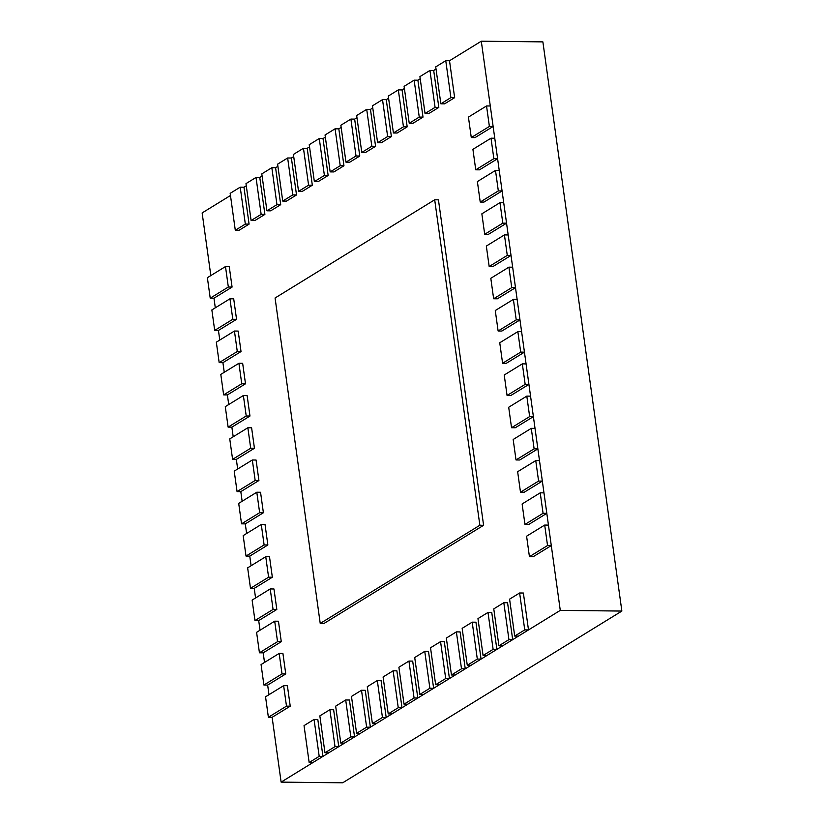 <?xml version="1.0" encoding="UTF-8"?>
<svg xmlns="http://www.w3.org/2000/svg" width="824" height="824" viewBox="0 0 824 824"><rect width="100%" height="100%" fill="white"/><g stroke="black" fill="none" stroke-linecap="round" stroke-linejoin="round"><path stroke-width="1.24" d="M230.473 195.504L202.138 212.932L210.831 275.577M210.223 298.164L228.33 287.03L232.08 287.071L229.237 266.595L225.488 266.554L207.38 277.698L210.223 298.164L213.972 298.206L215.301 307.816M214.693 330.403L232.801 319.269L236.55 319.31L233.707 298.834L229.958 298.793L211.861 309.937L214.693 330.403L218.442 330.445L219.781 340.054M219.174 362.642L237.281 351.508L241.02 351.549L238.188 331.073L234.438 331.032L216.331 342.176L219.174 362.642L222.923 362.684L224.252 372.293M223.644 394.881L241.751 383.747L245.5 383.788L242.658 363.312L238.909 363.271L220.801 374.415L223.644 394.881L227.393 394.923L228.722 404.533M228.114 427.12L246.222 415.986L249.971 416.027L247.128 395.551L243.379 395.51L225.282 406.654L228.114 427.12L231.863 427.162L233.202 436.772M232.595 459.359L250.692 448.225L254.441 448.266L251.608 427.79L247.859 427.749L229.752 438.893L232.595 459.359L236.344 459.401L237.673 469.011M237.065 491.598L255.172 480.464L258.921 480.505L256.079 460.029L252.329 459.988L234.222 471.132L237.065 491.598L240.814 491.64L242.143 501.25M241.535 523.837L259.642 512.703L263.392 512.744L260.549 492.268L256.8 492.227L238.703 503.371L241.535 523.837L245.284 523.879L246.623 533.489M246.016 556.076L264.113 544.942L267.862 544.983L265.029 524.507L261.28 524.466L243.173 535.61L246.016 556.076L249.765 556.118L251.093 565.727M250.486 588.315L268.593 577.181L272.342 577.222L269.5 556.746L265.75 556.705L247.643 567.849L250.486 588.315L254.235 588.357L255.564 597.966M254.956 620.554L273.063 609.42L276.812 609.461L273.97 588.985L270.221 588.944L252.123 600.088L254.956 620.554L258.705 620.596L260.044 630.206M259.436 652.793L277.534 641.659L281.283 641.7L278.45 621.224L274.701 621.183L256.594 632.327L259.436 652.793L263.186 652.835L264.514 662.444M263.907 685.032L282.014 673.898L285.763 673.939L282.92 653.463L279.171 653.422L261.064 664.566L263.907 685.032L267.656 685.074L268.984 694.684M268.377 717.271L286.484 706.137L290.233 706.178L287.391 685.702L283.641 685.661L265.544 696.805L268.377 717.271L272.126 717.313L281.118 782.12L342.702 782.8L621.863 611.068L560.279 610.378L481.298 41.2L449.513 60.749L445.763 60.708L435.731 66.888L440.85 103.803L444.599 103.845L454.642 97.665L450.893 97.623L445.763 60.708M436.03 69.051L433.702 70.483L429.953 70.442L419.921 76.611L425.04 113.527L428.789 113.568L438.821 107.398L435.082 107.347L429.953 70.442M420.219 78.774L417.892 80.206L414.142 80.165L404.1 86.345L409.229 123.26L412.978 123.301L423.011 117.121L419.262 117.08L414.142 80.165M404.409 88.508L402.081 89.929L398.332 89.888L388.289 96.068L393.419 132.983L397.158 133.025L407.2 126.845L403.451 126.803L398.332 89.888M388.588 98.231L386.271 99.663L382.521 99.622L372.479 105.802L377.598 142.707L381.347 142.748L391.39 136.578L387.641 136.537L382.521 99.622M372.778 107.954L370.46 109.386L366.711 109.345L356.668 115.525L361.788 152.44L365.537 152.481L375.579 146.301L371.83 146.26L366.711 109.345M356.967 117.688L354.65 119.12L350.9 119.078L340.858 125.248L345.977 162.163L349.726 162.204L359.769 156.035L356.019 155.983L350.9 119.078M341.157 127.411L338.829 128.843L335.09 128.802L325.047 134.982L330.167 171.897L333.916 171.938L343.958 165.758L340.209 165.717L335.09 128.802M325.346 137.145L323.018 138.566L319.269 138.525L309.237 144.705L314.356 181.62L318.105 181.661L328.148 175.481L324.399 175.44L319.269 138.525M309.536 146.868L307.208 148.299L303.459 148.258L293.416 154.438L298.546 191.343L302.295 191.384L312.327 185.215L308.588 185.173L303.459 148.258M293.725 156.601L291.397 158.023L287.648 157.981L277.606 164.161L282.735 201.077L286.484 201.118L296.516 194.938L292.767 194.897L287.648 157.981M277.904 166.324L275.587 167.756L271.838 167.715L261.795 173.885L266.924 210.8L270.663 210.841L280.706 204.671L276.957 204.63L271.838 167.715M262.094 176.048L259.776 177.479L256.027 177.438L245.985 183.618L251.104 220.533L254.853 220.575L264.895 214.395L261.146 214.353L256.027 177.438M246.283 185.781L243.966 187.213L240.217 187.161L230.174 193.341L235.293 230.257L239.042 230.298L249.085 224.118L245.336 224.077L240.217 187.161M621.863 611.068L542.882 41.88L481.298 41.2M281.118 782.12L560.279 610.378M509.582 599.151L514.712 636.066L518.451 636.107L528.493 629.927L524.744 629.886L519.625 592.981L509.582 599.151M528.493 629.927L523.374 593.023L519.625 592.981M514.712 636.066L524.744 629.886M493.772 608.885L498.901 645.8L502.64 645.841L512.683 639.661L508.933 639.62L503.814 602.704L493.772 608.885M512.683 639.661L507.563 602.746L503.814 602.704M498.901 645.8L508.933 639.62M477.961 618.608L483.08 655.523L486.829 655.564L496.872 649.384L493.123 649.343L488.004 612.428L477.961 618.608M496.872 649.384L491.753 612.469L488.004 612.428M483.08 655.523L493.123 649.343M462.151 628.331L467.27 665.246L471.019 665.287L481.062 659.118L477.312 659.076L472.193 622.161L462.151 628.331M481.062 659.118L475.942 622.202L472.193 622.161M467.27 665.246L477.312 659.076M446.34 638.064L451.459 674.98L455.209 675.021L465.251 668.841L461.502 668.8L456.383 631.884L446.34 638.064M465.251 668.841L460.122 631.926L456.383 631.884M451.459 674.98L461.502 668.8M430.53 647.788L435.649 684.703L439.398 684.744L449.441 678.564L445.691 678.523L440.562 641.618L430.53 647.788M449.441 678.564L444.311 641.659L440.562 641.618M435.649 684.703L445.691 678.523M414.719 657.521L419.838 694.436L423.588 694.477L433.63 688.298L429.881 688.256L424.751 651.341L414.719 657.521M433.63 688.298L428.501 651.382L424.751 651.341M419.838 694.436L429.881 688.256M398.898 667.244L404.028 704.159L407.777 704.201L417.809 698.021L414.07 697.98L408.941 661.064L398.898 667.244M417.809 698.021L412.69 661.106L408.941 661.064M404.028 704.159L414.07 697.98M383.088 676.978L388.217 713.883L391.956 713.924L401.999 707.754L398.25 707.713L393.13 670.798L383.088 676.978M401.999 707.754L396.88 670.839L393.13 670.798M388.217 713.883L398.25 707.713M367.277 686.701L372.397 723.616L376.146 723.657L386.188 717.477L382.439 717.436L377.32 680.521L367.277 686.701M386.188 717.477L381.069 680.562L377.32 680.521M372.397 723.616L382.439 717.436M351.467 696.424L356.586 733.339L360.335 733.381L370.378 727.211L366.628 727.159L361.509 690.255L351.467 696.424M370.378 727.211L365.259 690.296L361.509 690.255M356.586 733.339L366.628 727.159M335.656 706.158L340.776 743.073L344.525 743.114L354.567 736.934L350.818 736.893L345.699 699.978L335.656 706.158M354.567 736.934L349.448 700.019L345.699 699.978M340.776 743.073L350.818 736.893M319.846 715.881L324.965 752.796L328.714 752.837L338.757 746.657L335.007 746.616L329.888 709.701L319.846 715.881M338.757 746.657L333.627 709.742L329.888 709.701M324.965 752.796L335.007 746.616M304.035 725.614L309.154 762.519L312.904 762.561L322.946 756.391L319.197 756.35L314.068 719.434L304.035 725.614M322.946 756.391L317.817 719.476L314.068 719.434M309.154 762.519L319.197 756.35M286.484 706.137L283.641 685.661M290.233 706.178L272.126 717.313M282.014 673.898L279.171 653.422M285.763 673.939L267.656 685.074M277.534 641.659L274.701 621.183M281.283 641.7L263.186 652.835M273.063 609.42L270.221 588.944M276.812 609.461L258.705 620.596M268.593 577.181L265.75 556.705M272.342 577.222L254.235 588.357M264.113 544.942L261.28 524.466M267.862 544.983L249.765 556.118M259.642 512.703L256.8 492.227M263.392 512.744L245.284 523.879M255.172 480.464L252.329 459.988M258.921 480.505L240.814 491.64M250.692 448.225L247.859 427.749M254.441 448.266L236.344 459.401M246.222 415.986L243.379 395.51M249.971 416.027L231.863 427.162M241.751 383.747L238.909 363.271M245.5 383.788L227.393 394.923M237.281 351.508L234.438 331.032M241.02 351.549L222.923 362.684M232.801 319.269L229.958 298.793M236.55 319.31L218.442 330.445M228.33 287.03L225.488 266.554M232.08 287.071L213.972 298.206M243.966 187.213L249.085 224.118M235.293 230.257L245.336 224.077M259.776 177.479L264.895 214.395M251.104 220.533L261.146 214.353M275.587 167.756L280.706 204.671M266.924 210.8L276.957 204.63M291.397 158.023L296.516 194.938M282.735 201.077L292.767 194.897M307.208 148.299L312.327 185.215M298.546 191.343L308.588 185.173M323.018 138.566L328.148 175.481M314.356 181.62L324.399 175.44M338.829 128.843L343.958 165.758M330.167 171.897L340.209 165.717M354.65 119.12L359.769 156.035M345.977 162.163L356.019 155.983M370.46 109.386L375.579 146.301M361.788 152.44L371.83 146.26M386.271 99.663L391.39 136.578M377.598 142.707L387.641 136.537M402.081 89.929L407.2 126.845M393.419 132.983L403.451 126.803M417.892 80.206L423.011 117.121M409.229 123.26L419.262 117.08M433.702 70.483L438.821 107.398M425.04 113.527L435.082 107.347M449.513 60.749L454.642 97.665M440.85 103.803L450.893 97.623M468.434 117.101L471.276 137.567L475.026 137.608L493.133 126.474L489.384 126.433L486.541 105.956L468.434 117.101M493.133 126.474L490.29 105.997L486.541 105.956M471.276 137.567L489.384 126.433M472.914 149.34L475.747 169.806L479.496 169.847L497.603 158.713L493.854 158.672L491.011 138.195L472.914 149.34M497.603 158.713L494.761 138.236L491.011 138.195M475.747 169.806L493.854 158.672M477.384 181.579L480.227 202.045L483.976 202.086L502.074 190.952L498.324 190.911L495.492 170.434L477.384 181.579M502.074 190.952L499.241 170.475L495.492 170.434M480.227 202.045L498.324 190.911M481.855 213.818L484.697 234.284L488.447 234.325L506.554 223.191L502.805 223.15L499.962 202.673L481.855 213.818M506.554 223.191L503.711 202.714L499.962 202.673M484.697 234.284L502.805 223.15M486.335 246.057L489.168 266.523L492.917 266.564L511.024 255.43L507.275 255.388L504.432 234.912L486.335 246.057M511.024 255.43L508.181 234.953L504.432 234.912M489.168 266.523L507.275 255.388M490.805 278.296L493.648 298.762L497.397 298.803L515.494 287.669L511.745 287.627L508.913 267.151L490.805 278.296M515.494 287.669L512.662 267.192L508.913 267.151M493.648 298.762L511.745 287.627M495.276 310.535L498.118 331.001L501.868 331.042L519.975 319.908L516.226 319.867L513.383 299.39L495.276 310.535M519.975 319.908L517.132 299.431L513.383 299.39M498.118 331.001L516.226 319.867M499.756 342.774L502.589 363.24L506.338 363.281L524.445 352.147L520.696 352.106L517.853 331.629L499.756 342.774M524.445 352.147L521.602 331.67L517.853 331.629M502.589 363.24L520.696 352.106M504.226 375.013L507.069 395.479L510.818 395.52L528.915 384.386L525.166 384.344L522.334 363.868L504.226 375.013M528.915 384.386L526.083 363.909L522.334 363.868M507.069 395.479L525.166 384.344M508.696 407.252L511.539 427.718L515.288 427.759L533.396 416.625L529.647 416.584L526.804 396.107L508.696 407.252M533.396 416.625L530.553 396.148L526.804 396.107M511.539 427.718L529.647 416.584M513.177 439.491L516.009 459.957L519.759 459.998L537.866 448.864L534.117 448.822L531.274 428.346L513.177 439.491M537.866 448.864L535.023 428.387L531.274 428.346M516.009 459.957L534.117 448.822M517.647 471.73L520.49 492.196L524.239 492.237L542.336 481.103L538.587 481.062L535.755 460.585L517.647 471.73M542.336 481.103L539.493 460.626L535.755 460.585M520.49 492.196L538.587 481.062M522.117 503.969L524.96 524.435L528.709 524.476L546.817 513.342L543.067 513.301L540.225 492.824L522.117 503.969M546.817 513.342L543.974 492.865L540.225 492.824M524.96 524.435L543.067 513.301M526.598 536.208L529.43 556.674L533.179 556.715L551.287 545.581L547.538 545.539L544.695 525.063L526.598 536.208M551.287 545.581L548.444 525.104L544.695 525.063M529.43 556.674L547.538 545.539M275.072 297.989L320.227 623.438L323.976 623.48L483.595 525.29L479.856 525.249L434.691 199.789L275.072 297.989M483.595 525.29L438.44 199.83L434.691 199.789M320.227 623.438L479.856 525.249"/></g></svg>
